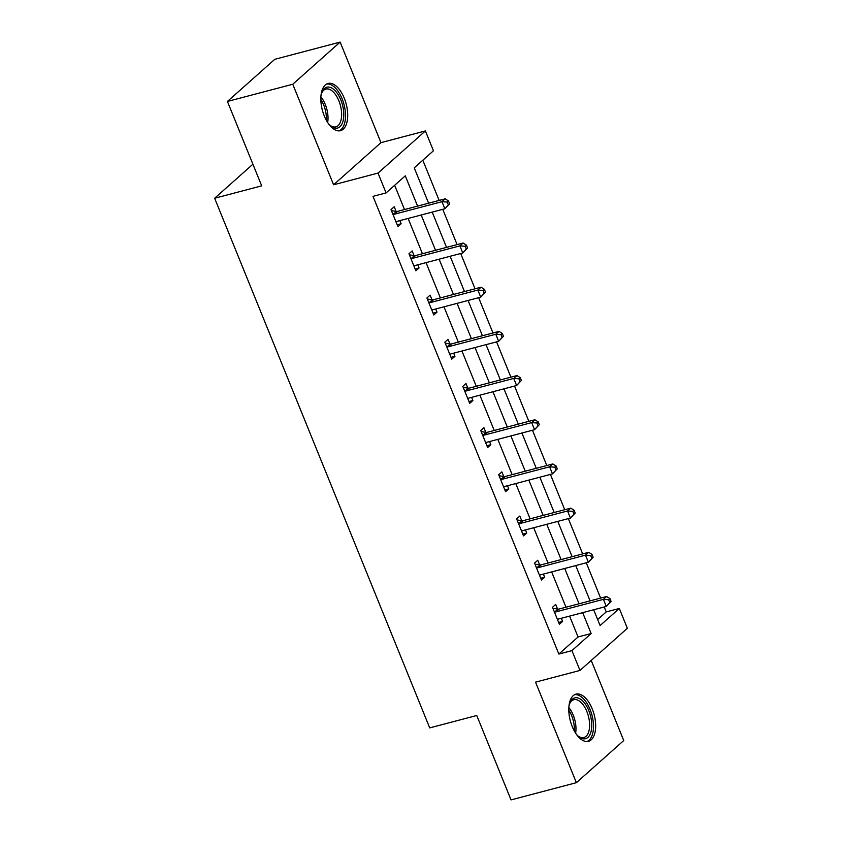 <?xml version="1.0" encoding="UTF-8"?>
<svg xmlns="http://www.w3.org/2000/svg" width="842" height="842" viewBox="0 0 842 842"><rect width="100%" height="100%" fill="white"/><g stroke="black" fill="none" stroke-linecap="round" stroke-linejoin="round"><path stroke-width="1.26" d="M592.221 708.838A24.407 12.304 75.2 0 0 576.012 694.113A24.407 12.304 75.2 0 0 572.244 726.604A24.407 12.304 75.2 0 0 588.453 741.328A24.407 12.304 75.2 0 0 592.221 708.838M344.262 98.188A24.407 12.304 75.2 0 0 328.054 83.463A24.407 12.304 75.2 0 0 324.286 115.954A24.407 12.304 75.2 0 0 340.494 130.678A24.407 12.304 75.2 0 0 344.262 98.188M597.652 619.544L606.229 611.913L619.302 608.471L627.353 628.3L579.98 670.442L571.928 650.613L591.137 633.531L582.664 612.66M252.905 164.211L214.647 198.249L429.715 727.888L476.761 715.5L511.031 799.9L576.381 782.692L623.743 740.55L591.221 660.444M214.647 198.249L261.694 185.85L227.424 101.45L274.797 59.308L340.136 42.1L292.763 84.242L333.59 184.787L378.026 173.084L425.399 130.942L433.441 150.771L414.243 167.853L428.599 203.206M333.59 184.787L380.963 142.645L340.136 42.1M380.963 142.645L425.399 130.942M606.229 611.913L604.23 606.977M600.62 598.083L586.285 562.793M582.675 553.899L568.339 518.609M564.729 509.715L550.405 474.425M546.795 465.531L532.46 430.241M528.85 421.347L514.515 386.057M510.905 377.163L496.58 341.873M492.97 332.979L478.635 297.689M475.025 288.795L460.7 253.505M457.09 244.612L442.755 209.321M439.145 200.428L422.821 160.222M227.424 101.45L292.763 84.242M417.579 206.111L405.276 175.831L386.078 192.913L373.006 196.354L558.856 654.055L578.065 636.973L569.592 616.102M565.982 607.208L551.647 571.918M548.037 563.024L533.712 527.734M530.102 518.84L515.767 483.55M512.157 474.656L497.822 439.366M494.212 430.472L479.887 395.182M476.277 386.289L461.942 350.998M458.332 342.105L443.997 306.814M440.387 297.921L426.063 262.63M422.452 253.737L408.117 218.446M404.507 209.553L394.656 185.282M396.087 211.353L394.235 206.774L391.025 209.616L397.929 226.614L401.129 223.761L399.855 220.625M414.032 255.536L412.17 250.958L408.97 253.8L415.874 270.798L419.074 267.945L417.79 264.809M431.978 299.72L430.115 295.142L426.915 297.984L433.809 314.982L437.009 312.14L435.735 308.993M449.912 343.915L448.049 339.326L444.85 342.168L451.754 359.166L454.954 356.324L453.68 353.177M467.857 388.099L465.994 383.51L462.795 386.352L469.699 403.35L472.899 400.508L471.615 397.361M485.802 432.283L483.94 427.694L480.74 430.536L487.634 447.534L490.833 444.692L489.56 441.545M503.737 476.467L501.874 471.878L498.675 474.73L505.579 491.717L508.778 488.876L507.505 485.729M521.682 520.651L519.819 516.062L516.62 518.914L523.524 535.901L526.724 533.06L525.44 529.913M539.627 564.835L537.764 560.246L534.565 563.098L541.459 580.085L544.658 577.244L543.385 574.097M557.562 609.019L555.699 604.43L552.499 607.282L559.404 624.269L562.603 621.428L561.33 618.281M579.98 670.442L535.544 682.146L576.381 782.692M558.856 654.055L571.928 650.613M386.078 192.913L378.026 173.084M593.684 609.755L600.093 625.553L619.302 608.471M432.209 212.1L446.534 247.39M450.144 256.284L464.479 291.574M468.089 300.468L482.424 335.758M486.034 344.652L500.358 379.942M503.969 388.836L518.304 424.126M521.914 433.02L536.249 468.31M539.859 477.203L554.183 512.494M557.793 521.387L572.128 556.678M575.739 565.571L590.074 600.862M579.043 603.767L564.719 568.476M561.109 559.583L546.774 524.292M543.164 515.399L528.839 480.108M525.229 471.215L510.894 435.924M507.284 427.031L492.949 391.74M489.339 382.847L475.014 347.557M471.404 338.663L457.069 303.373M453.459 294.479L439.124 259.189M435.514 250.295L421.189 215.005M578.065 636.973L591.137 633.531M397.192 224.803L401.129 223.761M415.138 268.987L419.074 267.945M433.072 313.171L437.009 312.14M451.017 357.355L454.954 356.324M468.962 401.539L472.899 400.508M486.897 445.723L490.833 444.692M504.842 489.907L508.778 488.876M522.787 534.091L526.724 533.06M540.722 578.275L544.658 577.244M558.667 622.459L562.603 621.428M449.617 203.753L448.47 200.922L447.186 202.059L448.344 204.901L449.617 203.753L444.85 208.774L397.277 221.299A3.126 2.621 -131.7 0 0 396.382 221.762L396.066 222.025M448.344 204.901L444.85 208.774L441.966 201.691L445.165 198.838L397.603 211.374A3.126 2.621 -131.7 0 1 396.54 211.426L391.456 210.679M392.888 214.205L393.34 214.268A3.126 2.621 -131.7 0 0 394.403 214.215L441.966 201.691L447.186 202.059M448.47 200.922L445.165 198.838M321.023 95.493A21.124 10.651 -104.8 0 1 321.139 94.904A21.124 10.651 -104.8 0 1 321.812 92.62A21.124 10.651 -104.8 0 1 336.611 92.409A21.124 10.651 -104.8 0 1 343.231 120.332A21.124 10.651 -104.8 0 1 330.548 125.795A21.124 10.651 -104.8 0 1 328.443 123.679M329.948 125.258A19.555 9.862 75.2 0 0 335.863 126.879A19.555 9.862 75.2 0 0 341.105 119.732A19.555 9.862 75.2 0 0 337.831 98.503A19.555 9.862 75.2 0 0 325.896 89.052A19.555 9.862 75.2 0 0 321.549 93.378M338.968 130.878A24.25 12.22 75.2 0 0 344.862 122.216A24.25 12.22 75.2 0 0 341.063 96.42A24.25 12.22 75.2 0 0 326.633 84.042M568.981 706.143A21.124 10.651 -104.8 0 1 569.771 703.27A21.124 10.651 -104.8 0 1 588.79 710.585A21.124 10.651 -104.8 0 1 590.389 733.614A21.124 10.651 -104.8 0 1 578.507 736.445A21.124 10.651 -104.8 0 1 576.402 734.319M577.907 735.908A19.555 9.862 75.2 0 0 583.822 737.529A19.555 9.862 75.2 0 0 586.842 711.501A19.555 9.862 75.2 0 0 573.855 699.702A19.555 9.862 75.2 0 0 569.508 704.028M586.927 741.528A24.25 12.22 75.2 0 0 590.063 709.448A24.25 12.22 75.2 0 0 574.591 694.692M467.563 247.937L466.415 245.106L465.131 246.253L466.279 249.085L467.563 247.937L462.784 252.958L415.222 265.483A3.126 2.621 -131.7 0 0 414.327 265.946L414.011 266.209M466.279 249.085L462.784 252.958L459.911 245.875L463.111 243.022L415.548 255.558A3.126 2.621 -131.7 0 1 414.485 255.61L409.401 254.863M410.833 258.389L411.285 258.452A3.126 2.621 -131.7 0 0 412.338 258.399L459.911 245.875L465.131 246.253M466.415 245.106L463.111 243.022M485.508 292.121L484.35 289.29L483.076 290.437L484.224 293.269L485.508 292.121L480.729 297.142L433.156 309.667A3.126 2.621 -131.7 0 0 432.262 310.13L431.946 310.393M484.224 293.269L480.729 297.142L477.856 290.058L481.056 287.206L433.483 299.741A3.126 2.621 -131.7 0 1 432.43 299.794L427.347 299.047M428.778 302.573L429.22 302.636A3.126 2.621 -131.7 0 0 430.283 302.583L477.856 290.058L483.076 290.437M484.35 289.29L481.056 287.206M503.442 336.305L502.295 333.474L501.011 334.621L502.169 337.453L503.442 336.305L498.664 341.326L451.102 353.851A3.126 2.621 -131.7 0 0 450.207 354.314L449.891 354.577M502.169 337.453L498.664 341.326L495.791 334.242L498.99 331.39L451.428 343.925A3.126 2.621 -131.7 0 1 450.365 343.978L445.281 343.231M446.713 346.757L447.165 346.82A3.126 2.621 -131.7 0 0 448.228 346.767L495.791 334.242L501.011 334.621M502.295 333.474L498.99 331.39M521.387 380.489L520.24 377.658L518.956 378.805L520.103 381.637L521.387 380.489L516.609 385.51L469.047 398.034A3.126 2.621 -131.7 0 0 468.152 398.498L467.836 398.771M520.103 381.637L516.609 385.51L513.736 378.426L516.935 375.574L469.362 388.109A3.126 2.621 -131.7 0 1 468.31 388.162L463.226 387.415M464.658 390.941L465.11 391.004A3.126 2.621 -131.7 0 0 466.163 390.951L513.736 378.426L518.956 378.805M520.24 377.658L516.935 375.574M539.322 424.684L538.175 421.842L536.901 422.989L538.049 425.82L539.322 424.684L534.554 429.694L486.981 442.218A3.126 2.621 -131.7 0 0 486.087 442.682L485.771 442.955M538.049 425.82L534.554 429.694L531.681 422.61L534.88 419.758L487.308 432.293A3.126 2.621 -131.7 0 1 486.244 432.346L481.161 431.599M482.603 435.125L483.045 435.188A3.126 2.621 -131.7 0 0 484.108 435.135L531.681 422.61L536.901 422.989M538.175 421.842L534.88 419.758M557.267 468.868L556.12 466.026L554.836 467.173L555.983 470.004L557.267 468.868L552.489 473.878L504.926 486.402A3.126 2.621 -131.7 0 0 504.032 486.865L503.716 487.139M555.983 470.004L552.489 473.878L549.615 466.794L552.815 463.942L505.253 476.477A3.126 2.621 -131.7 0 1 504.19 476.53L499.106 475.783M500.537 479.308L500.99 479.372A3.126 2.621 -131.7 0 0 502.053 479.319L549.615 466.794L554.836 467.173M556.12 466.026L552.815 463.942M575.212 513.052L574.055 510.21L572.781 511.357L573.928 514.188L575.212 513.052L570.434 518.062L522.861 530.586A3.126 2.621 -131.7 0 0 521.977 531.049L521.661 531.323M573.928 514.188L570.434 518.062L567.561 510.978L570.76 508.136L523.187 520.661A3.126 2.621 -131.7 0 1 522.135 520.714L517.051 519.967M518.483 523.492L518.935 523.556A3.126 2.621 -131.7 0 0 519.988 523.503L567.561 510.978L572.781 511.357M574.055 510.21L570.76 508.136M593.147 557.236L592 554.394L590.716 555.541L591.873 558.372L593.147 557.236L588.379 562.245L540.806 574.77A3.126 2.621 -131.7 0 0 539.911 575.233L539.596 575.507M591.873 558.372L588.379 562.245L585.495 555.162L588.705 552.32L541.132 564.845A3.126 2.621 -131.7 0 1 540.069 564.898L534.986 564.151M536.417 567.676L536.87 567.74A3.126 2.621 -131.7 0 0 537.933 567.697L585.495 555.162L590.716 555.541M592 554.394L588.705 552.32M611.092 601.42L609.945 598.588L608.661 599.725L609.808 602.556L611.092 601.42L606.314 606.429L558.751 618.954A3.126 2.621 -131.7 0 0 557.857 619.417L557.541 619.691M609.808 602.556L606.314 606.429L603.44 599.346L606.64 596.504L559.077 609.029A3.126 2.621 -131.7 0 1 558.014 609.082L552.931 608.334M554.362 611.86L554.815 611.923A3.126 2.621 -131.7 0 0 555.878 611.881L603.44 599.346L608.661 599.725M609.945 598.588L606.64 596.504M393.34 214.268L396.54 211.426M394.403 214.215L397.603 211.374M320.907 96.904A19.555 9.862 -104.8 0 1 327.654 122.5M326.296 120.217A18.913 9.536 75.2 0 0 320.855 99.556M568.866 707.554A19.555 9.862 -104.8 0 1 573.223 715.079A19.555 9.862 -104.8 0 1 575.612 733.15M574.255 730.867A18.913 9.536 75.2 0 0 571.665 715.658A18.913 9.536 75.2 0 0 568.813 710.206M411.285 258.452L414.485 255.61M412.338 258.399L415.548 255.558M429.22 302.636L432.43 299.794M430.283 302.583L433.483 299.741M447.165 346.82L450.365 343.978M448.228 346.767L451.428 343.925M465.11 391.004L468.31 388.162M466.163 390.951L469.362 388.109M483.045 435.188L486.244 432.346M484.108 435.135L487.308 432.293M500.99 479.372L504.19 476.53M502.053 479.319L505.253 476.477M518.935 523.556L522.135 520.714M519.988 523.503L523.187 520.661M536.87 567.74L540.069 564.898M537.933 567.697L541.132 564.845M554.815 611.923L558.014 609.082M555.878 611.881L559.077 609.029"/></g></svg>
